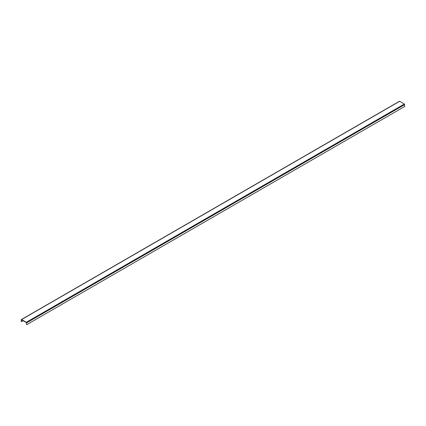 <?xml version="1.0" encoding="UTF-8"?>
<svg xmlns="http://www.w3.org/2000/svg" width="426" height="426" viewBox="0 0 426 426"><rect width="100%" height="100%" fill="white"/><g stroke="black" fill="none" stroke-linecap="round" stroke-linejoin="round"><path stroke-width="0.64" d="M404.38 104.024L404.7 106.468L26.662 324.724L26.343 322.28L404.38 104.024L399.657 101.297L399.338 101.484M26.343 322.28L21.619 319.553L21.3 319.74L21.3 321.63L21.619 319.804L26.343 322.53L26.662 324.724M21.513 321.752L23.254 320.746M399.657 101.297L21.619 319.553M26.662 322.839L404.7 104.578M399.434 101.276L21.396 319.532"/></g></svg>
